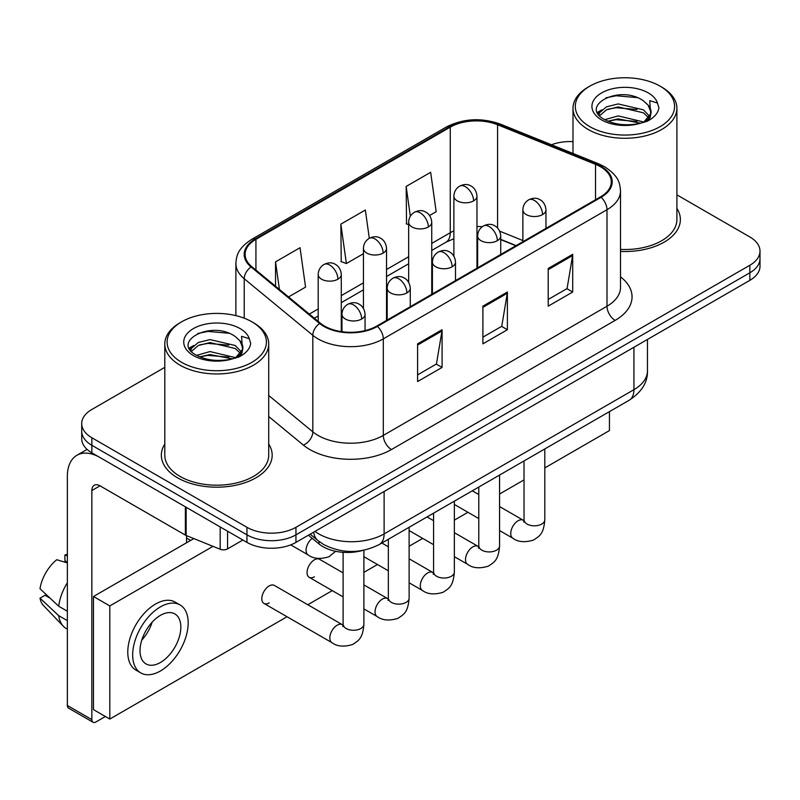 <?xml version="1.0" encoding="UTF-8"?>
<svg xmlns="http://www.w3.org/2000/svg" width="800" height="800" viewBox="0 0 800 800"><rect width="100%" height="100%" fill="white"/><g stroke="black" fill="none" stroke-linecap="round" stroke-linejoin="round"><path stroke-width="1.2" d="M515.87 245.74L500.73 239.62M362.37 550.51A34.64 20 180 0 1 319.02 543.96L308.4 535.2M164.8 444.06A55.42 32 0 0 0 161.34 455.19A55.42 32 0 0 0 177.57 477.82A55.42 32 0 0 0 237.97 484.75A55.42 32 0 0 0 272.18 455.19A55.42 32 0 0 0 268.71 444.06A55.42 32 0 0 1 272.18 455.19A55.42 32 0 0 1 237.97 484.75A55.42 32 0 0 1 177.57 477.82A55.42 32 0 0 1 161.34 455.19A55.42 32 0 0 1 164.8 444.06M600.46 166.74A36.95 21.33 180 0 1 611.28 181.82A36.95 21.33 180 0 1 600.46 196.9L376.77 326.05A36.95 21.33 180 0 1 320.38 323.2L251.79 266.64A36.95 21.33 180 0 1 245.11 254.41A36.95 21.33 180 0 1 255.93 239.33L450.26 127.14A36.95 21.33 180 0 1 497.57 124.75L595.52 164.35A36.95 21.33 180 0 1 600.46 166.74M601.11 166.36A37.87 21.86 0 0 0 596.05 163.91L498.1 124.31A37.87 21.86 0 0 0 449.6 126.76L255.28 238.95A37.87 21.86 0 0 0 251.04 266.95L319.62 323.5A37.87 21.86 0 0 0 377.42 326.42L601.11 197.28A37.87 21.86 0 0 0 601.11 166.36M164.8 367.36L91.85 409.47A34.64 20 0 0 0 81.71 423.61L81.71 438.7A34.64 20 0 0 0 91.85 452.84L246.96 542.39L246.96 534.85A34.64 20 0 0 0 295.95 534.85L749.86 272.79A34.64 20 0 0 0 760 258.65A34.64 20 0 0 1 749.86 272.79L295.95 534.85A34.64 20 0 0 1 246.96 534.85L91.85 445.3L246.96 534.85L246.96 527.31A34.64 20 0 0 0 295.95 527.31L749.86 265.25A34.64 20 0 0 0 760 251.11A34.64 20 0 0 0 749.86 236.97L676.9 194.85M81.71 431.16A34.64 20 0 0 0 91.85 445.3A34.64 20 0 0 1 81.71 431.16M417.59 343.86L417.59 381.57L442.08 367.43L442.08 329.72L417.59 343.86M417.59 374.88L436.45 363.99L441.98 330.98A9.24 5.33 -120 0 0 442.08 329.72M436.29 364.09L442.08 367.43M548.21 268.45L548.21 306.16L572.7 292.02L572.7 254.31L548.21 268.45M548.21 299.47L567.07 288.58L572.6 255.56A9.24 5.33 -120 0 0 572.7 254.31M566.91 288.67L572.7 292.02M482.9 306.16L482.9 343.86L507.39 329.72L507.39 292.02L482.9 306.16M482.9 337.17L501.76 326.28L507.29 293.27A9.24 5.33 -120 0 0 507.39 292.02M501.6 326.38L507.39 329.72M620.51 251.42A55.42 32 0 0 0 680.37 219.53A55.42 32 0 0 0 676.9 208.39A55.42 32 0 0 1 680.37 219.53A55.42 32 0 0 1 620.51 251.42M572.99 141.62A34.64 20 0 0 0 551.46 144.76M81.71 423.61A34.64 20 0 0 0 91.85 437.75L246.96 527.31M429.57 215.51L436.18 211.7L430.65 172.3L406.16 186.44L406.55 223.92M288.53 296.94L305.56 287.11L300.03 247.71L275.54 261.85L275.54 286.22M369.31 238.31L365.34 210.01L340.85 224.15L341.24 261.62M340.85 224.15L346.38 263.54L363.43 253.7M346.38 263.54L340.85 261.48M408.66 224.7L406.16 223.77M406.16 186.44L410.34 216.25M275.54 261.85L279.41 289.41M246.96 542.39A34.64 20 0 0 0 295.95 542.39L749.86 280.33A34.64 20 0 0 0 760 266.19L760 251.11M227.57 531.19L227.57 548.87L242.88 540.03M185.38 506.83L100.02 457.55A46.18 26.66 -120 0 0 76.93 455.26A46.18 26.66 -120 0 0 67.36 476.4L67.36 705.47L91.85 719.61L91.85 490.54A11.55 6.67 60 0 1 94.24 485.26A11.55 6.67 60 0 1 100.02 485.83L185.38 535.11L185.38 506.83A5.77 3.33 0 0 0 186.15 507.21M91.85 719.61A5.77 3.33 120 0 0 93.05 722.26L68.56 708.12A5.77 3.33 -60 0 1 67.36 705.47M93.05 722.26A5.77 3.33 120 0 0 95.93 721.97L105.4 716.5M186.55 542.77L186.55 535.65M227.57 548.87A5.77 3.33 180 0 1 220.18 549.25L186.15 535.49A5.77 3.33 180 0 1 185.38 535.11M620.51 249.41A51.95 30 0 0 0 676.9 219.53L676.9 108.29A51.95 30 0 0 0 661.69 87.08L660.05 86.14A49.65 28.66 0 0 0 589.84 86.14A49.65 28.66 0 0 0 589.84 126.67A49.65 28.66 0 0 0 660.05 126.67A49.65 28.66 0 0 0 660.05 86.14L661.69 87.08M589.84 86.14L588.21 87.08A51.95 30 0 0 0 572.99 108.29A51.95 30 0 0 0 588.21 129.5A51.95 30 0 0 0 644.83 136A51.95 30 0 0 0 676.9 108.29M650.67 113.86L651.05 112.06A26.1 15.07 0 0 0 648.1 105.1L643.43 100.84C619.37 83.82 579.28 106.03 604.03 119.23C614.13 124.71 626.07 126.1 639.84 123.42L647.17 121.29C654.22 117.67 658.13 113.15 658.91 107.74L657.46 103.06L649.75 100.64L650.66 113.85L644.29 121.54M604.8 119.68L618.19 115.9L643.68 121.98M607.87 121.19L618.19 118.89L640.78 123.22M598.95 114.84L599.74 112.58L606.49 106.83L618.19 103.92L643.4 109.82L649.47 116.13M599.67 115.7L606.49 109.82L618.19 106.92L643.4 112.81L648.46 117.55M648.1 105.1L651.03 112.42M651.05 112.79L650.16 117.39L648.15 120.78M597.45 112.32L601.88 109.85M605.91 97.83L616.14 95.76L637.2 97.61M598.01 113.44L599.87 112.34M607.84 109.23L616.14 107.73L636.94 109.51M607.88 121.2L616.14 119.7L636.94 121.48M181.65 321.8L180.02 322.75A51.95 30 0 0 0 164.8 343.96L164.8 455.19A51.95 30 0 0 0 180.02 476.4A51.95 30 0 0 0 236.64 482.91A51.95 30 0 0 0 268.71 455.19L268.71 343.96A51.95 30 0 0 0 253.5 322.75L251.86 321.8A49.65 28.66 0 0 0 181.65 321.8A49.65 28.66 0 0 0 181.65 362.34A49.65 28.66 0 0 0 251.86 362.34A49.65 28.66 0 0 0 251.86 321.8L253.5 322.75M164.8 343.96A51.95 30 0 0 0 180.02 365.17A51.95 30 0 0 0 236.64 371.67A51.95 30 0 0 0 268.71 343.96M242.48 349.52L242.86 347.73A26.1 15.07 0 0 0 239.91 340.77L235.24 336.51C211.18 319.49 171.09 341.7 195.84 354.9C205.94 360.37 217.88 361.77 231.65 359.09L238.98 356.95C246.03 353.34 249.94 348.82 250.72 343.41L249.27 338.73L241.55 336.3L242.47 349.52L236.1 357.21M196.61 355.35L210 351.56L235.49 357.64M228.75 357.15L207.95 355.37L199.69 356.86L210 354.56L232.59 358.89M190.76 350.51L191.55 348.25L198.3 342.49L210 339.59L235.21 345.49L241.28 351.8M191.48 351.37L198.3 345.49L210 342.58L235.21 348.48L240.27 353.22M239.91 340.77L242.84 348.09M242.86 348.45L241.97 353.06L239.96 356.45M189.26 347.99L193.69 345.52M197.72 333.5L207.95 331.42L229.01 333.28M189.82 349.11L191.68 348.01M199.65 344.9L207.95 343.4L228.75 345.18M263.97 603.43L331.98 642.69A10.39 6 -60 0 1 330.39 634.36A10.39 6 -60 0 1 337.17 625.21A10.39 6 -60 0 1 337.64 624.96A10.39 6 -60 0 1 342.37 624.69L274.37 585.43A10.39 6 120 0 0 269.17 585.94A10.39 6 120 0 0 262.38 595.1A10.39 6 120 0 0 263.97 603.43A10.39 6 120 0 0 269.17 602.91M343.11 572.9L319.59 559.32A10.39 6 120 0 0 314.4 559.83A10.39 6 120 0 0 307.61 568.99A10.39 6 120 0 0 309.2 577.32A10.39 6 120 0 0 314.4 576.8M544.8 467.91L609.44 430.59L609.44 411.63M213.01 546.35L109.81 605.93L109.81 719.05L287.03 616.74M307.81 604.74L332.25 590.62M363.89 572.36L377.48 564.51M409.12 546.25L422.71 538.4M454.35 520.13L467.94 512.29M499.58 494.02L524.02 479.91M193.8 538.58L93.48 596.5L93.48 709.62L109.81 719.05M109.81 605.93L93.48 596.5M566.31 436.53A39.25 22.66 120 0 0 568.62 435.31A39.25 22.66 120 0 0 570.93 433.86M160.43 662.49A28.86 16.66 120 0 0 179.28 637.05A28.86 16.66 120 0 0 174.86 613.93A28.86 16.66 120 0 0 160.43 615.35A28.86 16.66 120 0 0 141.57 640.79A28.86 16.66 120 0 0 146 663.92A28.86 16.66 120 0 0 160.43 662.49M141.78 640.12A28.86 16.66 120 0 0 152.14 622.17M67.36 555.75L64.91 555.01L64.91 560.81L67.36 562.22M180.06 604.93L175.16 602.1A39.25 22.66 120 0 0 155.53 604.04A39.25 22.66 120 0 0 129.89 638.63A39.25 22.66 120 0 0 135.9 670.09L140.8 672.92A39.25 22.66 120 0 0 160.43 670.97A39.25 22.66 120 0 0 186.07 636.38A39.25 22.66 120 0 0 180.06 604.93A39.25 22.66 120 0 0 160.43 606.87A39.25 22.66 120 0 0 134.78 641.46A39.25 22.66 120 0 0 140.8 672.92M67.36 582.74A38.1 22 120 0 0 58.69 606.22L40 588.73A30.02 17.33 120 0 1 56.75 559.72L67.36 562.94M67.36 611.23L58.69 606.22M50.11 598.2L45.02 595.26L40 598.16L58.69 615.65L67.36 620.65M58.69 615.65A38.1 22 120 0 0 63.39 626.29A38.1 22 120 0 0 66.27 628.55L67.36 629.18M67.36 554.33A30.02 17.33 120 0 0 64.91 555.01M40 598.16A30.02 17.33 120 0 0 43.55 605.63L63.39 626.29M319.02 541.44L319.02 543.96M620.51 276.83A57.73 33.33 180 0 1 615.15 320.39L391.46 449.54A11.55 6.67 60 0 1 383.3 435.4L606.99 306.25A46.18 26.66 0 0 0 620.51 287.4L620.51 190.87A46.18 26.66 180 0 1 606.99 209.72A11.55 6.67 -120 0 0 601.11 197.28M391.46 449.54A57.73 33.33 180 0 1 309.83 449.54A57.73 33.33 180 0 1 303.36 445.09L268.71 416.52M319.62 323.5A11.55 7.72 129.5 0 0 312.82 335.31L312.82 431.84A46.18 26.66 0 0 0 317.99 435.4A46.18 26.66 0 0 0 383.3 435.4L383.3 338.87A46.18 26.66 180 0 1 312.82 335.31L244.23 278.75A46.18 26.66 180 0 1 235.88 263.46L235.88 315.62M620.51 190.87C619.77 182.93 619.03 176.33 604.6 166.73L598.53 163.78A11.55 5.41 112 0 0 596.05 163.91M598.53 163.78L500.57 124.18C481.45 117.42 463.3 118.4 446.12 127.13A11.55 6.67 60 0 1 449.6 126.76M255.28 238.95A11.55 6.67 -120 0 0 251.79 239.32C237.79 248.5 236.52 255.42 235.88 263.46M251.04 266.95A11.55 7.72 129.5 0 0 244.23 278.75L244.23 318.2M500.57 124.18A11.55 5.41 112 0 0 498.1 124.31M377.42 326.42A11.55 6.67 60 0 1 383.3 338.87L606.99 209.72L606.99 306.25A11.55 6.67 60 0 0 615.15 320.39M295.95 527.31L295.95 542.39M749.86 265.25L749.86 280.33M91.85 437.75L91.85 452.84M268.71 395.47L312.82 431.84A11.55 7.72 -50.5 0 1 303.36 445.09M255.93 239.33L255.93 270.06M595.52 164.35L595.52 199.75M497.57 124.75L497.57 228.04M522.87 240.55L499.69 231.18M482.25 226.74A36.95 21.33 0 0 0 476.97 226.47M453.88 230.88A36.95 21.33 0 0 0 450.26 232.72L431.75 243.4M450.26 127.14L450.26 232.72A20.78 12 60 0 1 445.95 242.23L431.75 250.43M408.66 256.73L386.52 269.51M363.43 282.85L341.29 295.63M318.2 308.96L309.33 314.08M516.12 245.59L501.7 239.77A20.78 9.73 -68 0 1 500.73 239.23M482.9 307.35L507.29 293.27M548.21 269.65L572.6 255.56M417.59 345.06L441.98 330.98M314.98 531.4A46.18 26.66 0 0 0 318.81 533.91A46.18 26.66 0 0 0 384.12 533.91L633.93 389.68A46.18 26.66 0 0 0 647.46 370.83C647.79 382.28 641.69 392.09 629.15 400.25L379.33 544.48A23.09 13.33 60 0 0 384.12 533.91L384.12 491.49M633.93 347.26L633.93 389.68A23.09 13.33 60 0 1 629.15 400.25M313.72 532.13A23.09 15.44 129.5 0 0 317.86 540.52L310.17 534.18M542.58 214.58A11.55 6.67 0 0 0 545.96 209.86C545.46 202.96 540.97 200.14 540.48 200.04C537.13 197.68 533.19 197.63 528.64 199.86A11.55 6.67 60 0 1 534.41 200.44A11.55 6.67 -120 0 1 542.58 214.58A11.55 6.67 0 0 1 526.25 214.58A11.55 6.67 0 0 1 522.87 209.86C523.04 205.49 524.96 202.15 528.64 199.86M499.58 530.56L512.89 538.24A10.39 6 -60 0 1 511.3 529.92A10.39 6 -60 0 1 518.08 520.76A10.39 6 -60 0 1 518.55 520.51A10.39 6 -60 0 1 523.28 520.24L499.58 506.56M524.62 521.29L523.69 522.06L524.02 519.82A10.39 6 -0 0 0 527.06 524.06A10.39 6 -0 0 0 541.28 524.32A10.39 6 -0 0 0 544.8 519.82C543.62 534.47 539.4 536.03 533.59 540.03C524.91 542.68 518.01 542.08 512.89 538.24M473.59 200.86A11.55 6.67 0 0 0 476.97 196.15C476.47 189.25 471.99 186.42 471.49 186.32C468.15 183.97 464.2 183.91 459.66 186.15A11.55 6.67 60 0 1 465.43 186.72A11.55 6.67 -120 0 1 473.59 200.86A11.55 6.67 0 0 1 457.26 200.86A11.55 6.67 0 0 1 453.88 196.15C454.06 191.77 455.98 188.44 459.66 186.15M497.35 240.69A11.55 6.67 0 0 0 500.73 235.97C500.23 229.07 495.74 226.25 495.25 226.15C491.91 223.8 487.96 223.74 483.41 225.98A11.55 6.67 60 0 1 489.18 226.55A11.55 6.67 -120 0 1 497.35 240.69A11.55 6.67 0 0 1 481.02 240.69A11.55 6.67 0 0 1 477.64 235.97C477.81 231.6 479.74 228.27 483.41 225.98M454.35 556.67L467.66 564.35A10.39 6 -60 0 1 466.07 556.03A10.39 6 -60 0 1 472.86 546.87A10.39 6 -60 0 1 473.32 546.62A10.39 6 -60 0 1 478.05 546.36L454.35 532.67M479.39 547.4L478.46 548.17L478.79 545.93A10.39 6 -0 0 0 481.84 550.17A10.39 6 -0 0 0 496.06 550.43A10.39 6 -0 0 0 499.58 545.93C498.4 560.58 494.17 562.15 488.37 566.15C479.68 568.79 472.78 568.19 467.66 564.35M452.12 266.8A11.55 6.67 0 0 0 455.5 262.09C455 255.19 450.52 252.36 450.02 252.26C446.68 249.91 442.73 249.85 438.18 252.09A11.55 6.67 60 0 1 443.96 252.66A11.55 6.67 -120 0 1 452.12 266.8A11.55 6.67 0 0 1 435.79 266.8A11.55 6.67 0 0 1 432.41 262.09C432.59 257.71 434.51 254.38 438.18 252.09M409.12 582.78L422.43 590.47A10.39 6 -60 0 1 420.84 582.14A10.39 6 -60 0 1 427.63 572.98A10.39 6 -60 0 1 428.09 572.73A10.39 6 -60 0 1 432.83 572.47L409.12 558.78M434.16 573.52L433.23 574.28L433.57 572.04A10.39 6 -0 0 0 436.61 576.28A10.39 6 -0 0 0 450.83 576.54A10.39 6 -0 0 0 454.35 572.04C453.17 586.69 448.94 588.26 443.14 592.26C434.45 594.9 427.55 594.3 422.43 590.47M406.89 292.91A11.55 6.67 0 0 0 410.28 288.2C409.78 281.3 405.29 278.47 404.8 278.37C401.45 276.02 397.51 275.96 392.96 278.2A11.55 6.67 60 0 1 398.73 278.77A11.55 6.67 -120 0 1 406.89 292.91A11.55 6.67 0 0 1 390.57 292.91A11.55 6.67 0 0 1 387.18 288.2C387.36 283.82 389.28 280.49 392.96 278.2M363.89 608.89L377.21 616.58A10.39 6 -60 0 1 375.61 608.25A10.39 6 -60 0 1 382.4 599.09A10.39 6 -60 0 1 382.86 598.84A10.39 6 -60 0 1 387.6 598.58L363.89 584.89M388.93 599.63L388.01 600.4L388.34 598.15A10.39 6 -0 0 0 391.38 602.39A10.39 6 -0 0 0 405.6 602.65A10.39 6 -0 0 0 409.12 598.15C407.94 612.8 403.72 614.37 397.91 618.37C389.23 621.01 382.33 620.41 377.21 616.58M361.67 319.02A11.55 6.67 0 0 0 365.05 314.31C364.55 307.41 360.06 304.59 359.57 304.49C356.22 302.13 352.28 302.07 347.73 304.31A11.55 6.67 60 0 1 353.5 304.88A11.55 6.67 -120 0 1 361.67 319.02A11.55 6.67 0 0 1 345.34 319.02A11.55 6.67 0 0 1 341.96 314.31C342.13 309.93 344.05 306.6 347.73 304.31M343.71 625.74L342.78 626.51L343.11 624.26A10.39 6 -0 0 0 346.15 628.51A10.39 6 -0 0 0 360.37 628.76A10.39 6 -0 0 0 363.89 624.26C362.71 638.92 358.49 640.48 352.68 644.48C344 647.12 337.1 646.53 331.98 642.69M428.36 226.97A11.55 6.67 0 0 0 431.75 222.26C431.25 215.36 426.76 212.53 426.27 212.44C422.92 210.08 418.98 210.02 414.43 212.26A11.55 6.67 60 0 1 420.2 212.83A11.55 6.67 -120 0 1 428.36 226.97A11.55 6.67 0 0 1 412.04 226.97A11.55 6.67 0 0 1 408.66 222.26C408.83 217.88 410.75 214.55 414.43 212.26M383.14 253.08A11.55 6.67 0 0 0 386.52 248.37C386.02 241.47 381.53 238.65 381.04 238.55C377.7 236.19 373.75 236.13 369.2 238.37A11.55 6.67 60 0 1 374.97 238.94A11.55 6.67 -120 0 1 383.14 253.08A11.55 6.67 0 0 1 366.81 253.08A11.55 6.67 0 0 1 363.43 248.37C363.6 243.99 365.53 240.66 369.2 238.37M337.91 279.2A11.55 6.67 0 0 0 341.29 274.48C340.79 267.58 336.3 264.76 335.81 264.66C332.47 262.3 328.52 262.25 323.97 264.48A11.55 6.67 60 0 1 329.75 265.06A11.55 6.67 -120 0 1 337.91 279.2A11.55 6.67 0 0 1 321.58 279.2A11.55 6.67 0 0 1 318.2 274.48C318.37 270.11 320.3 266.77 323.97 264.48M335.62 551.29L328.93 556.77C320.24 559.41 313.34 558.81 308.22 554.97A10.39 6 -60 0 1 306.07 550.22A10.39 6 -60 0 1 312.19 538.32M91.85 490.54L100.02 485.83M186.15 507.28L186.15 535.49M220.18 549.25L220.18 526.93M657.46 103.06A33.03 19.07 0 0 0 648.3 92.92A33.03 19.07 0 0 0 601.6 92.92A33.03 19.07 0 0 0 601.6 119.89A33.03 19.07 0 0 0 639.84 123.42M643.97 122.38A26.1 15.07 0 0 0 651.01 112.91M249.27 338.73A33.03 19.07 0 0 0 240.11 328.59A33.03 19.07 0 0 0 193.41 328.59A33.03 19.07 0 0 0 193.41 355.55A33.03 19.07 0 0 0 231.65 359.09M235.78 358.05A26.1 15.07 0 0 0 242.82 348.58M446.12 127.13L251.79 239.32M501.7 239.77L500.73 239.38M477.66 235.26L476.97 235.25M453.88 238.72L445.95 242.23M408.66 263.76L386.52 276.54M363.43 289.87L341.29 302.66M318.2 315.99L314.34 318.22M379.33 544.48C360.75 553.81 342.17 553.81 323.59 544.48L317.86 540.52M647.46 370.83L647.46 339.45M523.99 520.62L523.28 520.24M544.8 448.94L544.8 519.82M545.96 228.37L545.96 209.86M478.79 518.56L454.35 504.44M524.02 460.94L524.02 519.82M522.87 241.7L522.87 209.86M478.79 494.56L472.29 490.81M476.97 268.19L476.97 196.15M453.88 256.19L453.88 196.15M478.76 546.73L478.05 546.36M499.58 475.06L499.58 545.93M500.73 254.48L500.73 235.97M433.57 544.67L409.12 530.56M478.79 487.05L478.79 545.93M477.64 267.81L477.64 235.97M433.57 520.67L427.07 516.92M433.54 572.84L432.83 572.47M454.35 501.17L454.35 572.04M455.5 280.59L455.5 262.09M388.34 570.78L363.89 556.67M433.57 513.17L433.57 572.04M432.41 293.92L432.41 262.09M388.34 546.78L381.84 543.03M388.31 598.95L387.6 598.58M409.12 527.28L409.12 598.15M410.28 306.7L410.28 288.2M343.11 596.89L309.2 577.32M388.34 539.28L388.34 598.15M387.18 320.03L387.18 288.2M343.08 625.07L342.37 624.69M363.89 550.22L363.89 624.26M365.05 330.61L365.05 314.31M343.11 552.33L343.11 624.26M341.96 331.7L341.96 314.31M186.55 538.06L190.63 540.42M431.75 294.31L431.75 222.26M408.66 282.3L408.66 222.26M386.52 320.42L386.52 248.37M363.43 308.41L363.43 248.37M341.29 331.6L341.29 274.48M308.22 554.97L290.72 544.87M318.2 321.4L318.2 274.48M76.93 455.26L87.08 449.4M572.99 153.46L572.99 108.29"/></g></svg>
